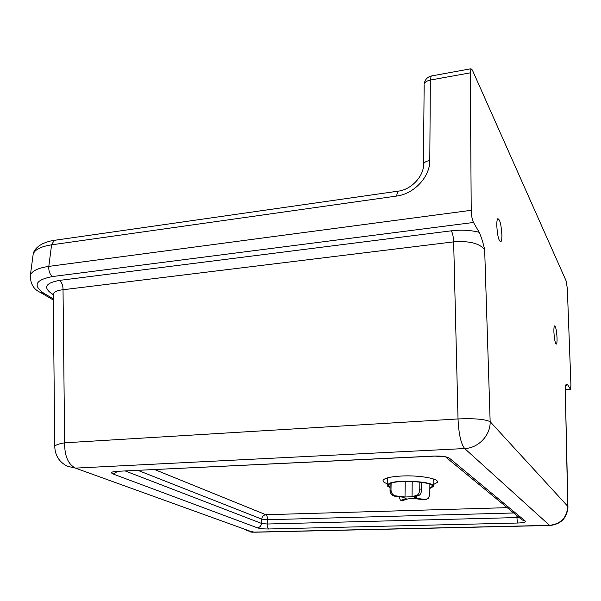 <?xml version="1.0" encoding="UTF-8"?>
<svg xmlns="http://www.w3.org/2000/svg" width="601" height="601" viewBox="0 0 601 601"><rect width="100%" height="100%" fill="white"/><g stroke="black" fill="none" stroke-linecap="round" stroke-linejoin="round"><path stroke-width="0.9" d="M433.171 484.714L437.37 482.348C439.722 478.794 419.829 475.113 402.046 475.992C390.95 476.585 384.648 478.005 383.137 480.267C382.672 481.476 384.039 482.618 387.232 483.707M553.904 332.03C553.814 328.544 554.024 326.501 554.535 325.907C555.737 326.411 556.579 330.4 557.044 337.897C557.135 341.398 556.924 343.449 556.406 344.065C555.211 343.592 554.377 339.58 553.904 332.03M496.779 225.45C496.749 221.694 497.095 219.44 497.808 218.696C499.912 219.342 501.272 224.774 501.888 234.991C501.925 238.777 501.587 241.054 500.858 241.827C498.77 241.234 497.41 235.772 496.779 225.45M53.587 299.013L43.963 293.341C32.567 285.437 35.429 279.841 52.542 276.543L473.498 222.468C472.153 219.658 471.394 215.609 471.222 210.305L470.282 72.849L470.981 68.762L472.341 70.016L566.18 281.028L567.329 288.555L570.927 385.061L570.529 389.373L567.607 384.73C566.72 383.738 565.917 384.227 565.21 386.195L567.93 506.658M473.498 222.468L479.192 232.294C470.583 230.138 461.305 229.642 451.351 230.814L59.326 280.419C45.383 283.033 42.979 287.556 52.114 293.972L53.527 294.813M53.557 295.046L53.549 294.159C54.09 291.808 57.245 290.336 63.03 289.742L453.65 241.865C469.208 240.716 479.545 243.307 484.661 249.64C483.181 242.932 481.356 237.155 479.192 232.294M53.512 293.979L52.114 293.972M451.351 230.814C452.658 233.271 453.424 236.952 453.65 241.865L458.022 418.942L64.63 442.817L63.03 289.742C63.09 285.475 61.85 282.365 59.326 280.419M53.714 293.581L53.234 293.205L54.759 446.934M429.873 484.218L429.805 494.848L428.182 498.575L424.186 499.762L426.312 499.431M419.836 482.062L419.768 489.026C419.581 492.287 418.709 494.322 417.147 495.134L419.017 495.367L413.894 496.989L416.29 498.056L415.967 498.327L425.2 499.446M419.017 495.367C420.58 494.548 421.459 492.519 421.647 489.259L419.768 489.026M390.154 483.497L390.034 490.378C390.259 493.586 391.799 495.517 394.632 496.178L395.616 495.855L405.006 496.997L412.038 496.764L412.211 481.484M412.038 496.764L417.147 495.134M421.707 482.303L421.647 489.259M395.616 495.855C392.769 495.194 391.236 493.256 391.003 490.048L390.034 490.378M400.995 500.257L403.053 500.43L401.22 500.212L406.133 498.642L403.714 497.575L404.015 497.312L394.632 496.178M391.123 483.151L391.003 490.048M401.22 500.212L400.439 500.19L398.899 496.696M424.186 499.762L414.96 498.642L407.981 498.868L403.053 500.43M405.217 481.431L405.006 496.997M390.087 487.464C387.795 486.615 386.841 485.728 387.209 484.812L389.824 483.151C400.093 479.102 436.604 482.032 433.156 486.577L429.85 488.463M390.094 487.028L388.254 484.864L390.755 483.272C400.574 479.41 435.387 482.205 432.111 486.547L429.85 488.05M43.963 293.341L40.53 292.499C33.626 289.472 30.238 283.695 30.366 275.16L30.058 277.106M52.542 276.543C49.778 274.356 48.531 270.968 48.809 266.393C38.231 267.933 32.086 270.856 30.366 275.16L33.205 254.02C34.948 249.52 41.071 246.455 51.588 244.832L396.532 196.069C414.014 193.98 430.091 176.814 429.798 160.505L430.346 80.053L470.282 72.849M570.184 389.178L565.443 389.501M471.222 210.305L48.809 266.393L51.588 244.832L54.233 240.347L55.427 240.175M32.897 256.311L33.205 254.02C33.926 250.151 37.059 246.726 42.603 243.736C49.966 240.685 51.213 240.986 54.233 240.347L398.41 191.118M565.21 386.195L567.757 506.297L490.153 421.677L484.661 249.64M565.549 385.542L567.607 384.73M396.532 196.069L397.757 191.208C411.385 189.969 424.329 175.484 423.442 164.208L423.442 165.185M429.798 160.505C426.177 161.151 424.058 162.383 423.442 164.208L424.148 85.297M470.981 68.762L431.202 75.996L430.346 80.053C426.815 80.797 424.757 82.187 424.156 84.23C424.749 79.925 427.101 77.176 431.202 75.996L431.676 75.914M138.012 470.403L261.743 519.129L261.503 523.418C261.119 526.033 259.737 527.505 257.356 527.821C260.015 528.625 263.809 529.015 268.737 528.978C267.678 528.309 267.167 526.656 267.197 524.012L261.503 523.418L125.369 471.011M117.45 471.454L113.251 474.069L257.356 527.821M268.737 528.978L517.994 523.013C517.408 522.269 517.063 520.451 516.95 517.566L267.197 524.012L267.43 519.722L513.66 512.976M434.027 456.151L116.789 471.342C111.328 471.762 110.148 472.671 113.251 474.069M517.994 523.013C523.539 522.787 526.04 522.201 525.499 521.255L522.059 519.88L445.95 457.248M519.054 517.408L516.95 517.566L516.913 515.643M445.251 456.73L433.899 456.061L116.789 471.342M525.499 521.255L449.465 458.21L445.288 456.737M449.465 458.21C446.723 456.595 441.54 455.874 433.899 456.061M507.206 507.657L265.89 514.726C263.508 515.057 262.126 516.522 261.743 519.129L267.43 519.722C267.468 517.093 266.957 515.425 265.89 514.726L154.735 469.591M464.671 448.541L549.562 525.349L252.766 532.148L75.425 468.111L464.671 448.541C478.351 448.166 490.626 435.237 490.153 421.677C484.954 419.175 474.242 418.266 458.022 418.942C458.743 434.065 460.959 443.929 464.671 448.541M567.945 507.439L567.757 506.297C566.991 517.596 560.921 523.944 549.562 525.349L550.426 525.462C561.071 524.012 566.916 518.009 567.945 507.439M75.425 468.111C68.116 464.333 64.517 455.904 64.63 442.817C58.62 443.838 55.33 445.048 54.759 446.445C55.044 455.408 59.183 461.989 67.192 466.203L75.425 468.111M549.72 525.477L254.726 532.216L246.117 530.54M53.594 300.184L41.341 292.98M570.357 389.38L565.443 389.718M500.287 241.895L500.858 241.827M116.925 471.387L116.278 471.364M250.752 532.043L253.156 532.261M416.305 496.223L416.29 497.861M433.163 485.811L433.201 478.892M387.209 484.812L387.344 477.915"/></g></svg>
